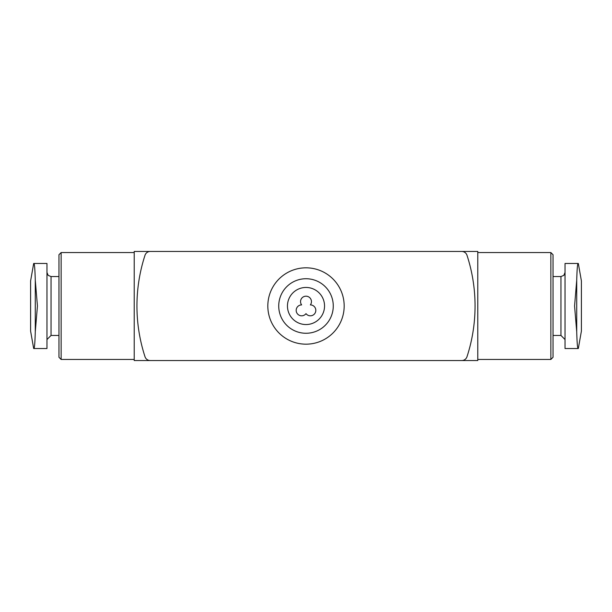 <?xml version="1.0" encoding="UTF-8"?>
<svg xmlns="http://www.w3.org/2000/svg" width="612" height="612" viewBox="0 0 612 612"><rect width="100%" height="100%" fill="white"/><g stroke="black" fill="none" stroke-linecap="round" stroke-linejoin="round"><path stroke-width="0.92" d="M150.208 251.463A5.454 5.454 0 0 0 145.021 255.227A163.603 163.603 0 0 0 145.021 356.773A5.454 5.454 0 0 0 150.208 360.537L461.792 360.537A5.454 5.454 0 0 0 466.979 356.773A163.603 163.603 0 0 0 466.979 255.227A5.454 5.454 0 0 0 461.792 251.463L150.208 251.463M306 344.173A38.173 38.173 0 0 0 339.063 286.913A38.173 38.173 0 0 0 272.937 286.913A38.173 38.173 0 0 0 306 344.173M306 333.265A27.265 27.265 0 0 0 329.616 292.368A27.265 27.265 0 0 0 282.384 292.368A27.265 27.265 0 0 0 306 333.265M306 324.544A18.544 18.544 0 0 0 322.057 296.728A18.544 18.544 0 0 0 289.943 296.728A18.544 18.544 0 0 0 306 324.544M310.361 304.906A5.454 5.454 0 0 0 302.328 297.6A5.454 5.454 0 0 0 301.639 304.906A5.454 5.454 0 0 0 296.759 312.801A5.454 5.454 0 0 0 306 313.635A5.454 5.454 0 0 0 315.241 312.801A5.454 5.454 0 0 0 310.361 304.906M147.882 360.017A3.274 3.274 0 0 0 149.649 360.537L134.219 360.537L134.219 251.463L149.649 251.463A3.274 3.274 0 0 0 147.882 251.983M464.118 251.983A3.274 3.274 0 0 0 462.351 251.463L477.781 251.463L477.781 360.537L462.351 360.537A3.274 3.274 0 0 0 464.118 360.017M149.649 360.537L462.351 360.537M462.351 251.463L149.649 251.463M578.325 348.534L581.4 331.084L581.4 280.916L578.325 263.466M578.08 348.534L578.08 348.534C577.483 348.182 577.032 342.59 576.718 331.758C577.032 342.582 577.483 348.182 578.08 348.534L565.037 348.534L565.037 263.466L578.08 263.466C577.483 263.818 577.032 269.41 576.718 280.242C577.032 269.418 577.483 263.818 578.08 263.466M576.718 280.242L574.569 306L576.718 331.758L576.718 280.242M550.861 252.557L553.041 254.737L553.041 357.263L550.861 359.443L550.861 252.557L477.781 252.557M550.861 359.443L477.781 359.443M565.037 339.538L560.952 335.452L553.041 335.452M33.675 263.466L30.6 280.916L30.6 331.084L33.675 348.534M33.92 348.534L33.92 348.534C34.517 348.182 34.968 342.59 35.282 331.758C34.968 342.582 34.517 348.182 33.92 348.534L46.963 348.534L46.963 263.466L33.92 263.466C34.517 263.818 34.968 269.41 35.282 280.242C34.968 269.418 34.517 263.818 33.92 263.466M35.282 331.758L37.431 306L35.282 280.242L35.282 331.758M61.139 359.443L58.959 357.263L58.959 254.737L61.139 252.557L61.139 359.443L134.219 359.443M58.959 276.548L51.048 276.548L51.048 335.452L58.959 335.452M51.048 335.452L46.963 339.538M560.952 335.452L560.952 276.548L553.041 276.548M560.952 276.548L563.82 275.377L565.037 272.462M61.139 252.557L134.219 252.557M51.048 276.548L48.18 275.377L46.963 272.462"/></g></svg>
